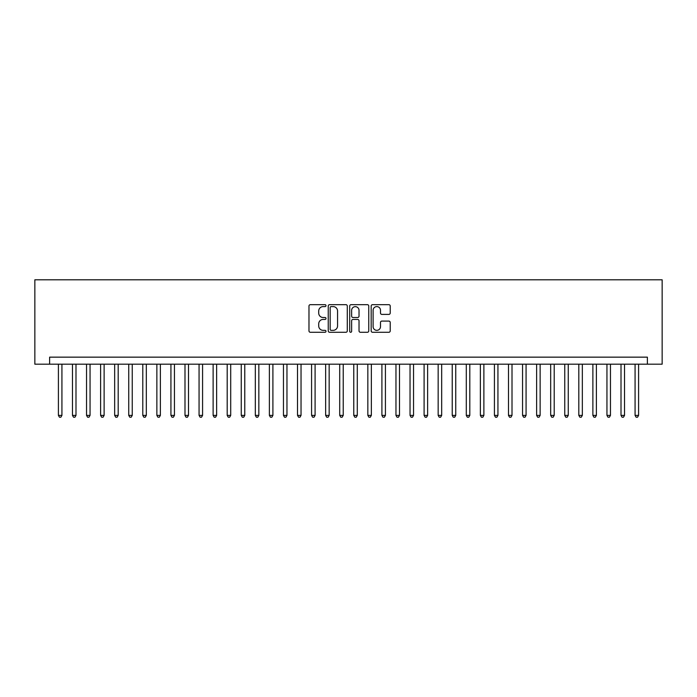 <?xml version="1.0" encoding="UTF-8"?>
<svg xmlns="http://www.w3.org/2000/svg" width="697" height="697" viewBox="0 0 697 697"><rect width="100%" height="100%" fill="white"/><g stroke="black" fill="none" stroke-linecap="round" stroke-linejoin="round"><path stroke-width="1.05" d="M325.996 305.635A0.967 0.967 0 0 0 325.029 304.667L310.365 304.667A1.377 1.377 0 0 0 308.98 306.044L308.98 330.892A1.377 1.377 0 0 0 310.365 332.277L325.029 332.277A0.967 0.967 0 0 0 325.996 331.31A0.967 0.967 0 0 0 325.029 330.343L323.129 330.343A4.417 4.417 0 0 1 318.712 325.926L318.712 323.852A4.417 4.417 0 0 1 323.129 319.435L325.029 319.435A0.967 0.967 0 0 0 325.996 318.468A0.967 0.967 0 0 0 325.029 317.501L323.129 317.501A4.417 4.417 0 0 1 318.712 313.084L318.712 311.019A4.417 4.417 0 0 1 323.129 306.602L325.029 306.602A0.967 0.967 0 0 0 325.996 305.635M388.848 314.399A1.377 1.377 0 0 0 390.224 313.014L390.224 306.044A1.377 1.377 0 0 0 388.848 304.667L372.555 304.667A1.377 1.377 0 0 0 371.179 306.044L371.179 330.892A1.377 1.377 0 0 0 372.555 332.277L388.848 332.277A1.377 1.377 0 0 0 390.224 330.892L390.224 322.476A1.377 1.377 0 0 0 388.848 321.09L381.878 321.09A1.377 1.377 0 0 0 380.492 322.476L380.492 326.649A3.694 3.694 0 0 1 376.798 330.343A3.694 3.694 0 0 1 373.113 326.649L373.113 310.287A3.694 3.694 0 0 1 376.798 306.602A3.694 3.694 0 0 1 380.492 310.287L380.492 313.014A1.377 1.377 0 0 0 381.878 314.399L388.848 314.399M647.382 364.183L662.15 364.183L662.15 279.793L34.85 279.793L34.85 364.183L647.382 364.183L647.382 357.152L49.618 357.152L49.618 364.183M347.289 306.044A1.377 1.377 0 0 0 345.912 304.667L329.62 304.667A1.377 1.377 0 0 0 328.243 306.044L328.243 330.892A1.377 1.377 0 0 0 329.62 332.277L345.912 332.277A1.377 1.377 0 0 0 347.289 330.892L347.289 306.044M351.088 304.667L367.38 304.667A1.377 1.377 0 0 1 368.757 306.044L368.757 330.892A1.377 1.377 0 0 1 367.38 332.277L360.41 332.277A1.377 1.377 0 0 1 359.025 330.892L359.025 320.82A1.377 1.377 0 0 0 357.648 319.435L353.022 319.435A1.377 1.377 0 0 0 351.637 320.82L351.637 331.31A0.967 0.967 0 0 1 350.678 332.277A0.967 0.967 0 0 1 349.711 331.31L349.711 306.044A1.377 1.377 0 0 1 351.088 304.667M331.136 306.602A0.967 0.967 0 0 0 330.169 307.569L330.169 329.376A0.967 0.967 0 0 0 331.136 330.343L333.14 330.343A4.417 4.417 0 0 0 337.557 325.926L337.557 311.019A4.417 4.417 0 0 0 333.14 306.602L331.136 306.602M359.025 310.357A3.694 3.694 0 0 0 355.331 306.671A3.694 3.694 0 0 0 351.637 310.357L351.637 316.124A1.377 1.377 0 0 0 353.022 317.501L357.648 317.501A1.377 1.377 0 0 0 359.025 316.124L359.025 310.357M58.409 364.183L58.409 415.377L61.928 415.377L61.928 364.183M61.928 415.377L60.874 417.207L59.463 417.207L58.409 415.377M72.471 364.183L72.471 415.377L75.99 415.377L75.99 364.183M75.99 415.377L74.936 417.207L73.525 417.207L72.471 415.377M86.541 364.183L86.541 415.377L90.052 415.377L90.052 364.183M90.052 415.377L88.998 417.207L87.595 417.207L86.541 415.377M100.603 364.183L100.603 415.377L104.123 415.377L104.123 364.183M104.123 415.377L103.069 417.207L101.657 417.207L100.603 415.377M114.665 364.183L114.665 415.377L118.185 415.377L118.185 364.183M118.185 415.377L117.131 417.207L115.728 417.207L114.665 415.377M128.736 364.183L128.736 415.377L132.247 415.377L132.247 364.183M132.247 415.377L131.193 417.207L129.79 417.207L128.736 415.377M142.798 364.183L142.798 415.377L146.318 415.377L146.318 364.183M146.318 415.377L145.264 417.207L143.852 417.207L142.798 415.377M156.86 364.183L156.86 415.377L160.38 415.377L160.38 364.183M160.38 415.377L159.325 417.207L157.923 417.207L156.86 415.377M170.931 364.183L170.931 415.377L174.442 415.377L174.442 364.183M174.442 415.377L173.387 417.207L171.985 417.207L170.931 415.377M184.993 364.183L184.993 415.377L188.512 415.377L188.512 364.183M188.512 415.377L187.458 417.207L186.047 417.207L184.993 415.377M199.063 364.183L199.063 415.377L202.574 415.377L202.574 364.183M202.574 415.377L201.52 417.207L200.117 417.207L199.063 415.377M213.125 364.183L213.125 415.377L216.636 415.377L216.636 364.183M216.636 415.377L215.582 417.207L214.179 417.207L213.125 415.377M227.187 364.183L227.187 415.377L230.707 415.377L230.707 364.183M230.707 415.377L229.653 417.207L228.241 417.207L227.187 415.377M241.258 364.183L241.258 415.377L244.769 415.377L244.769 364.183M244.769 415.377L243.715 417.207L242.312 417.207L241.258 415.377M255.32 364.183L255.32 415.377L258.84 415.377L258.84 364.183M258.84 415.377L257.777 417.207L256.374 417.207L255.32 415.377M269.382 364.183L269.382 415.377L272.902 415.377L272.902 364.183M272.902 415.377L271.847 417.207L270.436 417.207L269.382 415.377M283.452 364.183L283.452 415.377L286.964 415.377L286.964 364.183M286.964 415.377L285.909 417.207L284.507 417.207L283.452 415.377M297.514 364.183L297.514 415.377L301.034 415.377L301.034 364.183M301.034 415.377L299.971 417.207L298.569 417.207L297.514 415.377M311.576 364.183L311.576 415.377L315.096 415.377L315.096 364.183M315.096 415.377L314.042 417.207L312.631 417.207L311.576 415.377M325.647 364.183L325.647 415.377L329.158 415.377L329.158 364.183M329.158 415.377L328.104 417.207L326.701 417.207L325.647 415.377M339.709 364.183L339.709 415.377L343.229 415.377L343.229 364.183M343.229 415.377L342.175 417.207L340.763 417.207L339.709 415.377M353.771 364.183L353.771 415.377L357.291 415.377L357.291 364.183M357.291 415.377L356.237 417.207L354.825 417.207L353.771 415.377M367.842 364.183L367.842 415.377L371.353 415.377L371.353 364.183M371.353 415.377L370.299 417.207L368.896 417.207L367.842 415.377M381.904 364.183L381.904 415.377L385.424 415.377L385.424 364.183M385.424 415.377L384.369 417.207L382.958 417.207L381.904 415.377M395.966 364.183L395.966 415.377L399.486 415.377L399.486 364.183M399.486 415.377L398.431 417.207L397.029 417.207L395.966 415.377M410.036 364.183L410.036 415.377L413.548 415.377L413.548 364.183M413.548 415.377L412.493 417.207L411.091 417.207L410.036 415.377M424.098 364.183L424.098 415.377L427.618 415.377L427.618 364.183M427.618 415.377L426.564 417.207L425.153 417.207L424.098 415.377M438.16 364.183L438.16 415.377L441.68 415.377L441.68 364.183M441.68 415.377L440.626 417.207L439.223 417.207L438.16 415.377M452.231 364.183L452.231 415.377L455.742 415.377L455.742 364.183M455.742 415.377L454.688 417.207L453.285 417.207L452.231 415.377M466.293 364.183L466.293 415.377L469.813 415.377L469.813 364.183M469.813 415.377L468.759 417.207L467.347 417.207L466.293 415.377M480.364 364.183L480.364 415.377L483.875 415.377L483.875 364.183M483.875 415.377L482.821 417.207L481.418 417.207L480.364 415.377M494.426 364.183L494.426 415.377L497.937 415.377L497.937 364.183M497.937 415.377L496.883 417.207L495.48 417.207L494.426 415.377M508.488 364.183L508.488 415.377L512.007 415.377L512.007 364.183M512.007 415.377L510.953 417.207L509.542 417.207L508.488 415.377M522.558 364.183L522.558 415.377L526.069 415.377L526.069 364.183M526.069 415.377L525.015 417.207L523.613 417.207L522.558 415.377M536.62 364.183L536.62 415.377L540.14 415.377L540.14 364.183M540.14 415.377L539.077 417.207L537.675 417.207L536.62 415.377M550.682 364.183L550.682 415.377L554.202 415.377L554.202 364.183M554.202 415.377L553.148 417.207L551.736 417.207L550.682 415.377M564.753 364.183L564.753 415.377L568.264 415.377L568.264 364.183M568.264 415.377L567.21 417.207L565.807 417.207L564.753 415.377M578.815 364.183L578.815 415.377L582.335 415.377L582.335 364.183M582.335 415.377L581.272 417.207L579.869 417.207L578.815 415.377M592.877 364.183L592.877 415.377L596.397 415.377L596.397 364.183M596.397 415.377L595.343 417.207L593.931 417.207L592.877 415.377M606.948 364.183L606.948 415.377L610.459 415.377L610.459 364.183M610.459 415.377L609.405 417.207L608.002 417.207L606.948 415.377M621.01 364.183L621.01 415.377L624.529 415.377L624.529 364.183M624.529 415.377L623.475 417.207L622.064 417.207L621.01 415.377M635.072 364.183L635.072 415.377L638.591 415.377L638.591 364.183M638.591 415.377L637.537 417.207L636.126 417.207L635.072 415.377"/></g></svg>
